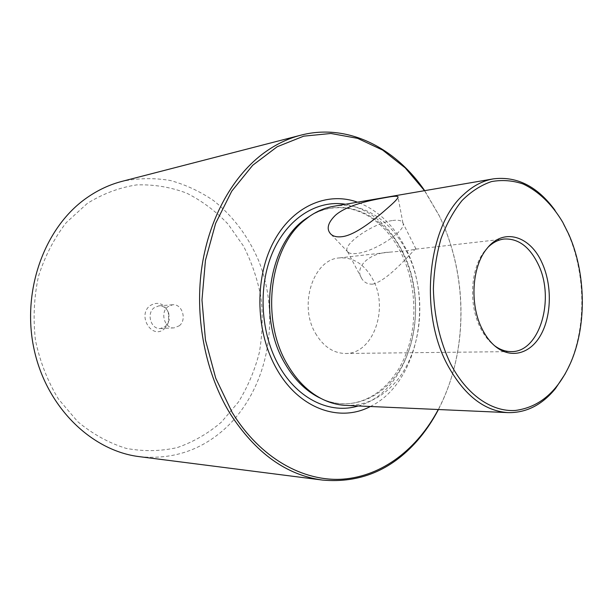 <?xml version="1.0" encoding="UTF-8"?>
<svg xmlns="http://www.w3.org/2000/svg" width="613" height="613" viewBox="0 0 613 613"><rect width="100%" height="100%" fill="white"/><g stroke="black" fill="none" stroke-linecap="round" stroke-linejoin="round"><path stroke-width="0.46" stroke-dasharray="3.06 2.3" d="M392.642 220.511C397.783 219.783 401.078 220.358 402.542 222.228L402.917 222.948C407.208 230.25 374.282 252.043 356.482 253.483C352.467 253.935 349.686 253.529 348.138 252.28L347.571 251.667C341.41 244.886 373.731 222.741 392.642 220.511M372.566 284.164C389.745 280.478 417.192 244.985 416.02 249.131L407.829 250.617L389.539 252.165C369.547 252.648 353.808 267.299 361.808 278.685C364.114 282.455 367.7 284.279 372.566 284.164M488.239 247.047L485.274 250.296C470.631 267.329 468.156 303.987 480.324 327.687C483.335 333.763 486.921 338.79 491.09 342.774L494.43 345.617M315.473 333.303C323.304 346.514 333.288 353.234 345.41 353.479C373.202 354.276 389.278 308.316 372.696 279.107C364.383 264.188 353.287 257.123 339.403 257.92C313.45 259.176 298.309 304.822 315.473 333.303M555.049 210.343L561.899 221.086L567.945 233.155C585.308 272.034 586.534 324.223 570.764 362.16L565.316 373.669M333.533 206.305C362.16 201.21 391.232 220.473 406.611 251.468C428.426 293.451 422.709 354.23 392.933 384.995C379.562 398.986 363.93 405.798 346.046 405.415M370.344 406.496C417.629 383.707 434.104 302.002 405.5 248.043C393.83 225.285 377.83 209.998 357.502 202.19M424.525 190.681L439.352 215.983C445.643 228.963 450.593 242.664 454.21 257.085C460.938 284.386 462.669 312.002 459.413 339.931C456.356 365.141 449.314 388.343 438.28 409.522M438.433 409.53C449.298 388.389 456.256 365.294 459.29 340.246C462.57 312.109 460.823 284.286 454.041 256.786C450.402 242.258 445.413 228.457 439.077 215.378L424.679 190.658M179.303 325.771C187.218 319.748 182.107 303.512 172.636 304.768L167.77 306.776C159.824 312.645 164.728 328.897 174.092 327.878L179.303 325.771M165.487 326.461L169.188 319.994L168.759 313.197C166.813 308.262 163.525 305.81 158.89 305.841L154.07 307.818C146.185 313.588 151.036 329.533 160.315 328.53L165.487 326.461M164.261 328.897L167.188 325.357L168.713 321.534L168.337 312.4C164 303.358 157.893 301.121 150.009 305.68C136.875 315.549 152.124 340.046 164.261 328.897M87.276 203.439L66.296 222.58C54.166 238.273 44.887 256.203 38.466 276.379C33.976 297.359 32.972 318.683 35.462 340.338C39.968 361.57 47.592 381.094 58.335 398.917L77.728 421.683C92.686 434.081 108.792 442.969 126.033 448.348C143.48 451.605 160.575 451.344 177.341 447.559C193.524 441.912 208.221 433.414 221.439 422.073L238.419 402.067C247.782 386.841 254.755 370.352 259.33 352.59C262.456 334.437 263.023 316.139 261.038 297.711C257.606 279.52 251.759 262.31 243.491 246.089L228.097 224.174C215.899 211.278 202.091 200.941 186.681 193.149C170.583 187.08 153.909 184.329 136.645 184.904C119.405 187.532 102.946 193.708 87.276 203.439M139.496 456.67C173.318 459.919 202.566 449.896 227.231 426.587C268.877 386.428 281.038 316.561 258.571 260.479C248.227 236.472 233.331 216.588 213.883 200.834C200.374 191.555 185.854 184.781 170.307 180.49C154.392 177.801 138.346 178.077 122.186 181.318M402.603 252.502C383.853 213.991 343.042 195.371 310.201 215.891C316.592 212.037 323.212 209.523 330.062 208.359C345.073 206.129 359.302 209.623 372.758 218.841C384.182 227.017 393.538 238.196 400.833 252.395C415.882 282.271 418.097 321.58 406.473 352.82C394.764 383.983 369.654 404.856 342.353 403.814C335.403 403.515 328.522 401.852 321.702 398.825C352.728 412.603 386.236 396.58 403.025 364.153C419.89 331.679 419.629 286.248 402.603 252.502M358.199 405.959C410.013 392.052 431.981 306.239 402.013 250.617C388.435 224.542 369.608 209.087 345.517 204.244M402.917 222.948L398.044 197.256M402.542 222.228L416.02 249.131M345.41 353.479L511.242 351.601M562.703 222.167L561.899 221.086M491.09 342.774L493.235 344.521M158.89 305.841L172.636 304.768M168.759 313.197L168.337 312.4M169.188 319.994L168.866 320.844M160.315 328.53L174.092 327.878M485.274 250.296L487.182 248.288M571.431 360.98L570.764 362.16M339.403 257.92L389.539 252.165M415.936 249.139L504.162 239.016M347.571 251.667L361.808 278.685M348.138 252.28L330.951 234.243"/><path stroke-width="0.92" d="M389.339 206.543C395.684 200.987 398.557 197.715 397.944 196.735C397.14 195.915 393.232 196.168 386.244 197.486C372.382 199.876 347.563 204.612 335.449 215.247C327.641 222.925 326.139 229.262 330.951 234.243C333.464 236.465 337.15 237.277 342.023 236.687C355.824 235.185 376.957 217.646 389.339 206.543M494.43 345.617C499.848 349.648 505.449 351.64 511.242 351.601C539.624 352.506 555.317 298.83 538.268 264.433C529.709 246.817 518.337 238.342 504.162 239.016C498.415 239.698 493.105 242.373 488.239 247.047M568.649 234.043L562.703 222.167C551.846 204.068 538.658 191.34 523.127 183.984C512.69 180.46 502.147 179.663 491.488 181.586C480.983 185.141 471.175 191.455 462.064 200.52C453.582 211.071 446.563 223.783 441.023 238.641C436.51 254.464 433.958 271.222 433.376 288.922C434.127 316.216 439.805 341.066 450.409 363.471C466.462 394.764 491.687 412.02 515.249 410.465C539.923 407.3 558.65 390.803 571.431 360.98C586.94 323.672 585.729 272.287 568.649 234.043M565.316 373.669L555.524 388.481C542.183 404.879 526.383 412.924 508.116 412.626C484.216 411.055 464.003 395.124 447.459 364.835C418.702 311.764 427.713 225.86 463.666 194.528C472.884 185.915 482.799 180.689 493.419 178.858C517.027 175.985 537.57 186.475 555.049 210.343M482.056 328.836C485.182 335.158 488.906 340.384 493.235 344.521C509.005 359.547 529.525 354.82 540.536 335.418C551.639 316.109 552.259 285.237 542.13 263.077C530.406 235.905 503.618 227.385 487.182 248.288C471.972 265.981 469.397 304.171 482.056 328.836M508.116 412.626L346.046 405.415C337.556 405.04 329.235 402.726 321.059 398.496C307.787 391.477 296.615 380.213 287.535 364.704C260.326 319.902 269.475 247.652 304.462 220.251L309.611 216.297C317.182 211.079 325.158 207.746 333.533 206.305L493.419 178.858M357.502 202.19C327.028 191.141 291.665 206.489 272.923 243.192C254.111 279.766 255.813 333.319 277.068 369.67C299.382 408.925 339.824 422.732 370.344 406.496M438.28 409.522C417.484 448.716 382.635 476.132 342.843 479.151C303.174 481.895 260.065 458.057 232.082 412.281L215.745 378.244L205.47 340.092L201.968 300.002L205.447 260.326L215.63 223.362L231.76 191.149L252.709 165.265L277.16 146.768L303.688 136.163L330.913 133.481L357.594 138.346L382.65 150.085L405.193 167.862L424.525 190.681M424.679 190.658C395.209 147.541 347.51 123.037 300.83 135.182C287.267 138.676 274.356 145.059 262.096 154.346C231.308 177.923 208.006 220.726 201.401 270.371C194.965 320.032 205.899 373.769 229.906 413.3C255.437 452.907 286.309 475.167 322.507 480.071C359.517 483.35 390.971 470.393 416.871 441.199C425.154 431.782 432.341 421.231 438.433 409.53M300.83 135.182L122.186 181.318C109.834 184.505 98.111 189.953 87.031 197.662C45.033 226.618 21.432 289.98 33.922 348.575C46.243 407.239 91.758 450.976 139.496 456.67L322.507 480.071M309.611 216.297L306.937 218.021C268.938 242.02 256.801 317.457 285.183 363.884C294.117 379.133 305.121 390.213 318.193 397.124L321.059 398.496M345.517 204.244C317.296 199.608 287.359 218.059 272.532 252.617C257.705 287.122 260.548 334.093 279.444 366.612C298.217 399.576 330.752 414.442 358.199 405.959M398.044 197.256L397.944 196.735"/></g></svg>
